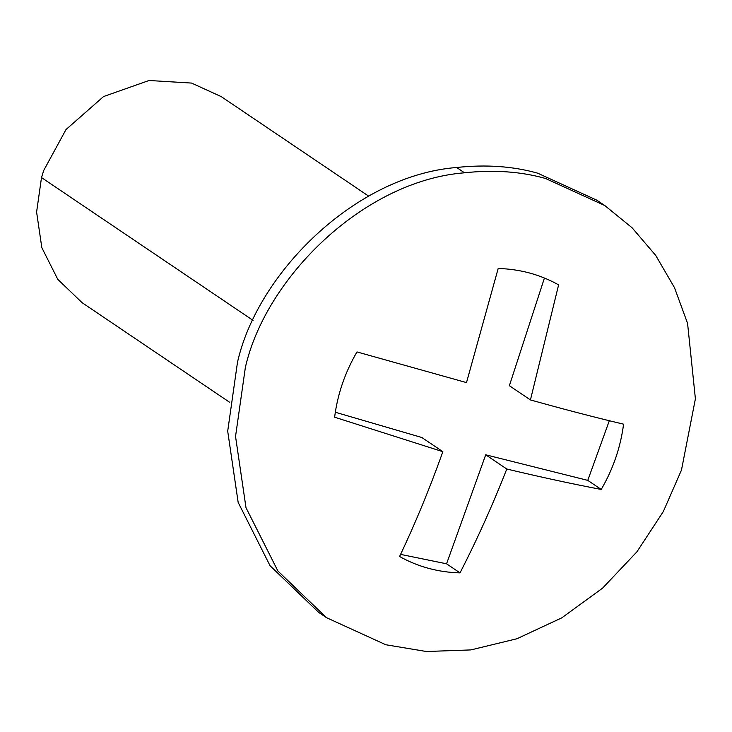 <?xml version="1.0" encoding="UTF-8"?>
<svg xmlns="http://www.w3.org/2000/svg" width="732" height="732" viewBox="0 0 732 732"><rect width="100%" height="100%" fill="white"/><g stroke="black" fill="none" stroke-linecap="round" stroke-linejoin="round"><path stroke-width="1.1" d="M464.491 172.789C493.862 169.65 520.864 171.535 545.468 178.462L604.76 205.527L632.045 227.734L655.689 255.377L674.483 287.658L687.568 323.334L695.4 398.812L681.465 470.09L663.329 511.54L636.922 551.809L602.601 588.135L561.81 617.826L516.929 638.752L470.868 649.915L426.427 651.507L385.819 644.755L326.527 617.689L277.904 571.015L245.998 507.688L235.539 436.446L245.357 367.473C265.524 278.123 363.31 180.813 464.491 172.789L456.64 167.491C486.011 164.352 513.013 166.237 537.617 173.164L596.909 200.229L604.76 205.527M326.527 617.689L318.676 612.391L270.053 565.717L238.156 502.39L227.698 431.148L237.507 362.175C257.673 272.826 355.459 175.515 456.64 167.491M229.5 402.197L82.094 302.682L57.782 279.35L41.834 247.681L36.6 212.06L41.504 177.574L43.746 170.41L66.008 129.546L103.569 96.542L149.044 80.493L191.564 83.073L221.21 96.606L368.617 196.112M400.578 554.389L446.557 563.805L485.719 454.801L587.769 480.375L609.317 420.735M442.851 451.69C429.766 488.354 415.346 523.288 399.571 556.512C418.054 566.824 438.193 572.287 460.007 572.882C476.916 539.978 492.517 505.354 506.782 469.02C540.445 477.044 571.93 483.852 601.219 489.452C613.169 468.91 620.617 447.151 623.572 424.167C594.704 417.322 563.658 409.243 530.435 399.928L558.617 284.867C540.134 274.546 519.995 269.092 498.181 268.488L466.504 382.598L356.969 351.927C345.019 372.469 337.562 394.228 334.615 417.203L442.851 451.69L421.788 437.48L335.311 412.253M544.434 278.023L509.371 385.709L530.435 399.928M506.782 469.02L485.719 454.801M601.219 489.452L587.769 480.375M460.007 572.882L446.557 563.805M253.062 320.387L41.504 177.574"/></g></svg>
